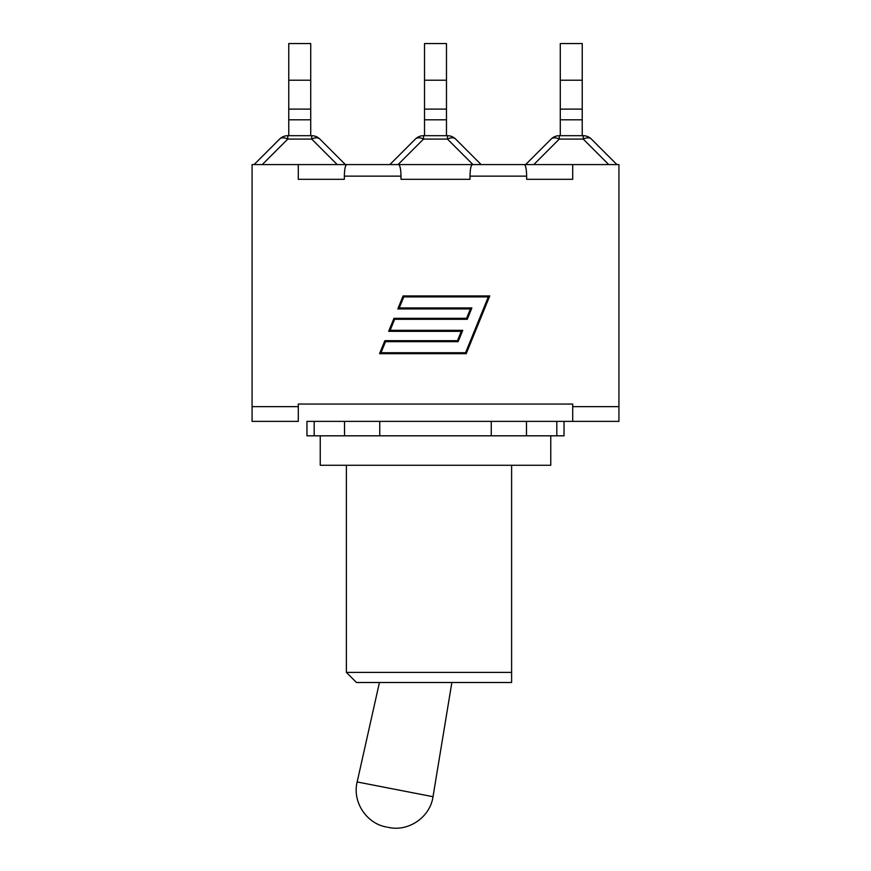 <?xml version="1.0" encoding="UTF-8"?>
<svg xmlns="http://www.w3.org/2000/svg" width="871" height="871" viewBox="0 0 871 871"><rect width="100%" height="100%" fill="white"/><g stroke="black" fill="none" stroke-linecap="round" stroke-linejoin="round"><path stroke-width="1.31" d="M314.181 421.379L306.962 421.379L306.962 435.816L379.745 435.816L379.745 421.379L314.181 421.379L314.181 435.816M491.255 421.379L491.255 435.816L564.038 435.816L564.038 421.379L379.745 421.379M526.487 435.816L526.487 421.379M344.513 435.816L344.513 421.379M491.255 435.816L379.745 435.816M511.615 682.505L511.615 672.39L346.386 672.39L356.5 682.505L511.615 682.505M511.615 465.277L511.615 672.39M550.755 435.816L550.755 465.277L320.245 465.277L320.245 435.816M298.296 421.379L252.078 421.379L252.078 406.648L298.296 406.648L298.296 421.379M564.038 421.379L618.922 421.379L618.922 406.648L572.704 406.648L572.704 421.379L564.038 421.379M288.758 135.691L288.758 109.125L310.718 109.125L310.718 43.55L288.758 43.55L288.758 109.125M310.718 135.691L310.718 109.125M288.758 80.23L310.718 80.23M310.718 119.806L288.758 119.806M311.709 135.691L311.709 139.077A11.552 6.674 -45 0 1 319.875 139.077A11.552 11.552 0 0 0 311.709 135.691L287.768 135.691A11.552 11.552 0 0 0 279.602 139.077A11.552 6.674 45 0 1 287.768 139.077L287.768 135.691M279.602 139.077L254.092 164.586M345.373 164.586L319.875 139.077L345.373 164.586M424.525 135.691L424.525 109.125L446.475 109.125L446.475 43.55L424.525 43.55L424.525 109.125M446.475 135.691L446.475 109.125M424.525 80.23L446.475 80.23M446.475 119.806L424.525 119.806M415.358 139.077A11.552 6.674 45 0 1 423.535 139.077L423.535 135.691A11.552 11.552 0 0 0 415.358 139.077L389.86 164.586M447.465 135.691L447.465 139.077A11.552 6.674 -45 0 1 455.642 139.077A11.552 11.552 0 0 0 447.465 135.691L423.535 135.691M481.14 164.586L455.642 139.077M560.282 135.691L560.282 109.125L582.242 109.125L582.242 43.55L560.282 43.55L560.282 109.125M582.242 135.691L582.242 109.125M560.282 80.23L582.242 80.23M582.242 119.806L560.282 119.806M551.125 139.077A11.552 6.674 45 0 1 559.291 139.077L559.291 135.691A11.552 11.552 0 0 0 551.125 139.077L525.627 164.586L551.125 139.077M559.291 135.691L583.232 135.691L583.232 139.077A11.552 6.674 -45 0 1 591.398 139.077A11.552 11.552 0 0 0 583.232 135.691A11.552 11.552 0 0 1 591.398 139.077L616.908 164.586M526.65 179.317L572.704 179.317L526.65 179.317L526.65 176.138C526.509 169.126 525.714 165.283 524.255 164.586L472.398 164.586C470.939 165.283 470.144 169.126 470.002 176.138L470.002 179.317L400.998 179.317L400.998 176.138C400.856 169.126 400.061 165.283 398.602 164.586L472.398 164.586M252.078 406.648L252.078 164.586L346.745 164.586C345.286 165.283 344.491 169.126 344.35 176.138L344.35 179.317L298.296 179.317L344.35 179.317M524.255 164.586L618.922 164.586L618.922 406.648M398.602 164.586L346.745 164.586M400.998 179.317L470.002 179.317M465.56 352.733L488.315 296.902L403.763 296.902L399.256 307.953L471.875 307.953L467.248 319.287L394.628 319.287L390.132 330.338L462.751 330.338L458.124 341.672L385.505 341.672L380.997 352.733L465.56 352.733M470.427 308.933L397.807 308.933L403.099 295.933L489.763 295.933L466.214 353.702L379.56 353.702L384.851 340.703L457.471 340.703L461.303 331.318L388.684 331.318L393.975 318.318L466.595 318.318L470.427 308.933M298.296 406.648L298.296 404.046L572.704 404.046L572.704 406.648M572.704 164.586L572.704 179.317M298.296 164.586L298.296 179.317M387.715 827.243L388.793 827.45L387.715 827.243M556.819 421.379L556.819 435.816M262.269 164.586L287.768 139.077L311.709 139.077L337.208 164.586M398.025 164.586L423.535 139.077L447.465 139.077L472.975 164.586M533.792 164.586L559.291 139.077L583.232 139.077L608.731 164.586M470.002 176.138L526.65 176.138M344.35 176.138L400.998 176.138M451.864 682.505L433.007 796.704L357.164 781.962C352.156 801.799 366.451 823.672 386.637 827.036M346.386 465.277L346.386 672.39M433.007 796.704C430.209 816.976 408.76 831.892 388.793 827.45M379.429 682.505L357.164 781.962"/></g></svg>
